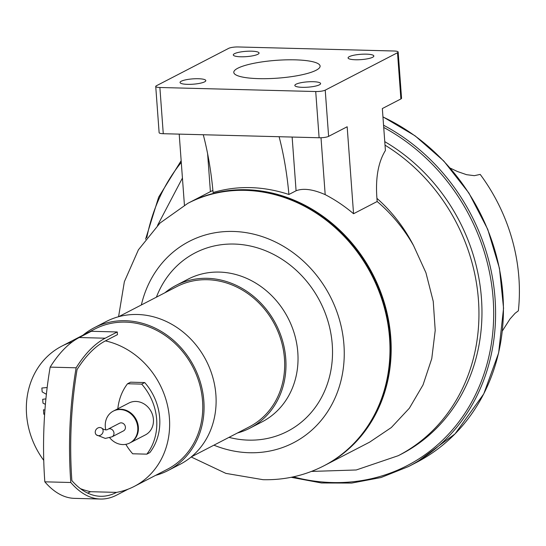 <?xml version="1.0" encoding="UTF-8"?>
<svg xmlns="http://www.w3.org/2000/svg" width="546" height="546" viewBox="0 0 546 546"><rect width="100%" height="100%" fill="white"/><g stroke="black" fill="none" stroke-linecap="round" stroke-linejoin="round"><path stroke-width="0.82" d="M155.733 86.459A7.173 1.481 175.8 0 1 156.395 85.763L228.672 48.355A7.173 1.481 175.8 0 1 238.179 46.963L394.014 51.003A7.173 1.481 175.8 0 1 398.164 52.034A7.173 1.481 175.8 0 1 397.502 52.73L325.225 90.145A7.173 1.481 175.8 0 1 315.718 91.537L159.876 87.496A7.173 1.481 175.8 0 1 155.733 86.459L159.125 132.678A7.173 1.481 -4.2 0 0 163.268 133.709L203.276 134.746A191.885 81.566 -88.5 0 1 213.09 192.513C237.606 185.333 262.885 185.988 288.916 194.478A191.885 81.566 -88.5 0 0 279.102 136.718L319.11 137.756A7.173 1.481 -4.2 0 0 328.617 136.364L347.167 126.761L353.555 213.732A147.829 130.282 -117.4 0 0 325.184 194.635C312.981 189.285 303.276 187.995 296.082 190.766L288.916 194.478M203.276 134.746L279.102 136.718M212.892 190.438L210.401 191.653A147.829 130.282 -117.4 0 0 209.405 192.165L189.046 202.702A147.829 130.282 62.6 0 1 372.7 274.099A147.829 130.282 62.6 0 1 324.959 465.274A147.829 130.282 62.6 0 1 324.658 465.424M179.204 134.125L184.425 205.166M397.502 52.73L400.894 98.949L382.337 108.552L385.415 150.491C378.221 162.176 375.395 178.126 376.931 198.362L377.163 201.515L353.555 213.732M400.894 98.949A7.173 1.481 -4.2 0 0 401.556 98.253L398.164 52.034M324.959 465.274L369.615 442.151L391.318 427.545L409.377 408.196L423.041 384.91L431.77 358.62L435.217 330.385L433.244 301.378L425.928 272.72L413.588 245.652A147.829 130.282 -117.4 0 0 377.163 201.515M502.368 330.931L509.957 319.035L515.069 313.308L518.366 310.81A177.566 156.49 62.6 0 0 480.214 174.413L474.337 175.669L466.577 174.686L457.514 171.54L450.225 168.107M384.766 141.646A180.119 158.743 62.6 0 1 481.702 302.307A180.119 158.743 62.6 0 1 401.276 454.135L398.266 455.692L356.245 469.976L311.432 471.43M323.751 465.895A147.829 130.282 62.6 0 0 371.498 274.72A147.829 130.282 62.6 0 0 187.838 203.33L188.438 203.016A147.829 130.282 62.6 0 1 372.099 274.406A147.829 130.282 62.6 0 1 324.358 465.581L323.751 465.895C304.818 475.593 284.575 480.193 263.029 479.688L225.88 473.382L191.175 456.982M349.269 56.654A12.92 2.669 175.8 0 1 363.636 54.156A12.92 2.669 175.8 0 1 373.839 56.013A12.92 2.669 175.8 0 1 361.152 59.616A12.92 2.669 175.8 0 1 348.075 57.903A12.92 2.669 175.8 0 1 349.269 56.654M240.752 56.784A12.92 2.669 175.8 0 1 233.292 54.928A12.92 2.669 175.8 0 1 245.973 51.324A12.92 2.669 175.8 0 1 259.057 53.037A12.92 2.669 175.8 0 1 240.752 56.784M204.62 81.839A12.92 2.669 175.8 0 1 190.254 84.343A12.92 2.669 175.8 0 1 180.05 82.487A12.92 2.669 175.8 0 1 192.738 78.877A12.92 2.669 175.8 0 1 205.815 80.59A12.92 2.669 175.8 0 1 204.62 81.839M313.145 81.709A12.92 2.669 175.8 0 1 320.604 83.572A12.92 2.669 175.8 0 1 307.917 87.176A12.92 2.669 175.8 0 1 294.84 85.463A12.92 2.669 175.8 0 1 313.145 81.709M237.79 68.23A43.27 8.934 175.8 0 1 285.927 59.855A43.27 8.934 175.8 0 1 320.099 66.08A43.27 8.934 175.8 0 1 277.6 78.153A43.27 8.934 175.8 0 1 233.79 72.42A43.27 8.934 175.8 0 1 237.79 68.23M105.794 429.811A17.943 15.814 62.6 0 1 113.281 411.124L113.882 410.81A17.943 15.814 62.6 0 1 136.166 419.478A17.943 15.814 62.6 0 1 130.378 442.676L145.434 434.882A17.943 15.814 62.6 0 0 152.716 415.438A17.943 15.814 62.6 0 0 135.899 401.447A17.943 15.814 62.6 0 0 128.938 403.016L113.882 410.81A17.943 15.814 62.6 0 1 120.843 409.241A17.943 15.814 62.6 0 1 137.66 423.232A17.943 15.814 62.6 0 1 130.378 442.676L129.771 442.99A17.943 15.814 62.6 0 1 122.809 444.567A17.943 15.814 62.6 0 1 109.739 437.776M141.694 384.118L144.704 382.562L130.549 382.193L127.532 383.756L141.694 384.118A53.822 47.434 62.6 0 1 146.833 454.149L132.678 453.781A53.822 47.434 62.6 0 1 125.833 444.335M144.704 382.562A53.822 47.434 62.6 0 1 149.85 452.586L146.833 454.149M117.834 408.77A53.822 47.434 62.6 0 1 127.532 383.756M116.537 492.383A163.998 69.711 -88.5 0 1 100.532 496.287A163.998 69.711 -88.5 0 1 71.86 480.596A206.436 87.756 -88.5 0 1 77.075 369.54A183.831 78.146 -88.5 0 1 105.412 340.888A78.938 69.567 62.6 0 1 168.011 407.794A78.938 69.567 62.6 0 1 134.275 486.397A78.938 69.567 62.6 0 1 116.537 492.383L90.568 491.707A78.938 69.567 62.6 0 1 80.433 488.663M87.626 493.079A163.998 69.711 91.5 0 0 90.568 491.707M128.146 489.161L116.735 495.065A166.748 70.884 -88.5 0 1 100.464 499.037A166.748 70.884 -88.5 0 1 70.796 482.5A209.186 88.923 -88.5 0 1 76.133 367.799A186.582 79.313 -88.5 0 1 105.214 338.206L117.26 331.968L117.458 334.65L105.412 340.888M117.26 331.968L91.291 331.292L79.245 337.53A186.582 79.313 91.5 0 0 50.157 367.124A209.186 88.923 91.5 0 0 44.827 481.825A166.748 70.884 91.5 0 0 74.488 498.362L100.464 499.037M76.133 367.799L50.157 367.124M70.796 482.5L44.827 481.825M43.741 460.367A78.938 69.567 62.6 0 1 61.705 346.198A78.938 69.567 62.6 0 1 72.236 341.926M118.707 316.687L176.74 286.643A78.938 69.567 62.6 0 1 274.815 324.768A78.938 69.567 62.6 0 1 249.317 426.849L191.284 456.893M61.705 346.198L94.827 329.047A78.938 69.567 62.6 0 1 192.902 367.171A78.938 69.567 62.6 0 1 167.404 469.253L134.275 486.397M164.906 292.772A80.371 70.83 62.6 0 1 176.085 285.374A80.371 70.83 62.6 0 1 275.935 324.188A80.371 70.83 62.6 0 1 249.979 428.125A80.371 70.83 62.6 0 1 237.483 432.978M176.085 285.374L188.131 279.136A80.371 70.83 62.6 0 1 287.981 317.949A80.371 70.83 62.6 0 1 262.025 421.887L249.979 428.125M156.409 297.167A100.464 88.541 62.6 0 1 261.432 249.167A100.464 88.541 62.6 0 1 332.296 359.132A100.464 88.541 62.6 0 1 248.539 440.131A100.464 88.541 62.6 0 1 228.986 437.373M82.992 335.176A80.371 70.83 62.6 0 1 94.171 327.771A80.371 70.83 62.6 0 1 194.021 366.584A80.371 70.83 62.6 0 1 168.066 470.529A80.371 70.83 62.6 0 1 155.569 475.375M94.171 327.771L106.217 321.539A80.371 70.83 62.6 0 1 206.067 360.353A80.371 70.83 62.6 0 1 180.112 464.291L168.066 470.529M101.897 428.248C104.566 430.064 106.634 430.364 108.101 429.156L119.547 423.232A4.307 3.795 62.6 0 1 124.897 425.314A4.307 3.795 62.6 0 1 123.505 430.883L112.06 436.807L105.31 438.424L96.478 434.944A4.307 3.706 129 0 1 96.308 429.265A4.307 3.706 129 0 1 101.897 428.248A4.307 3.706 129 0 1 102.723 432.869A4.307 3.706 129 0 1 98.512 435.674A4.307 3.706 129 0 1 96.478 434.944M113.281 411.124A17.943 15.814 62.6 0 1 135.565 419.792A17.943 15.814 62.6 0 1 129.771 442.99M47.161 387.544L41.871 388.008L42.158 391.878L46.383 394.287M44.929 410.107L43.462 409.773L43.789 414.196L44.629 414.387M45.905 398.887L42.704 399.29L42.984 403.153L45.393 404.354M207.617 153.754L210.401 191.653M292.137 137.053L296.082 190.766M321.007 137.742L325.184 194.635M376.931 198.362A144.24 127.122 62.6 0 1 413.588 245.652M385.026 145.161A180.119 158.743 62.6 0 1 478.781 305.801A180.119 158.743 62.6 0 1 398.266 455.692M383.722 127.443A193.038 170.127 62.6 0 1 487.667 361.616A193.038 170.127 62.6 0 1 293.27 476.863M146.813 237.599A193.038 170.127 62.6 0 1 181.279 162.401M383.565 125.225A194.472 171.389 62.6 0 1 495.051 298.519A194.472 171.389 62.6 0 1 408.476 466.564L381.019 477.532L351.733 483.06L321.485 482.978L291.175 477.3M382.958 116.96A194.472 171.389 62.6 0 1 502.47 289.633A194.472 171.389 62.6 0 1 416.305 462.517L408.476 466.564M141.353 304.968A113.384 99.925 62.6 0 1 254.989 234.487A113.384 99.925 62.6 0 1 344.219 356.449A113.384 99.925 62.6 0 1 249.467 452.736A113.384 99.925 62.6 0 1 213.923 445.174M325.225 90.145L328.617 136.364M315.718 91.537L319.11 137.756M159.876 87.496L163.268 133.709M105.214 338.206L79.245 337.53M108.101 429.156A4.307 3.795 62.6 0 1 113.452 431.238A4.307 3.795 62.6 0 1 112.06 436.807M157.494 225.505L182.432 178.037M145.591 239.196L158.674 197.12L181.156 160.708M382.944 116.837L415.131 135.858L443.789 161.015L468.905 193.038L487.742 229.34L499.46 268.318L503.555 308.244L498.641 352.9L483.756 393.898L455.064 433.858L416.305 462.517M187.838 203.33L160.019 223.055L138.418 249.802L124.358 281.716L118.571 316.721"/></g></svg>
